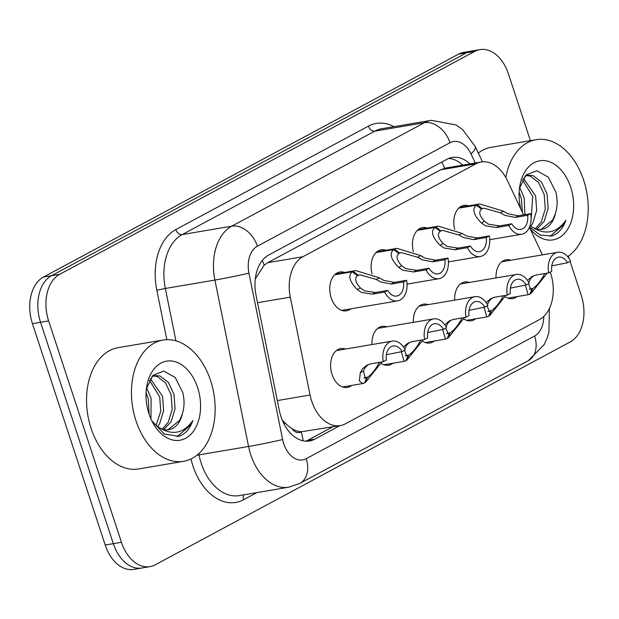 <?xml version="1.0" encoding="UTF-8"?>
<svg xmlns="http://www.w3.org/2000/svg" width="619" height="619" viewBox="0 0 619 619"><rect width="100%" height="100%" fill="white"/><g stroke="black" fill="none" stroke-linecap="round" stroke-linejoin="round"><path stroke-width="0.93" d="M372.011 273.807A19.684 13.169 -99.6 0 1 381.196 249.813A19.684 13.169 -99.6 0 1 385.923 250.254M413.368 251.6A19.684 13.169 -99.6 0 1 422.553 227.599A19.684 13.169 -99.6 0 1 427.272 228.047M454.717 229.386A19.684 13.169 -99.6 0 1 463.902 205.392A19.684 13.169 -99.6 0 1 468.629 205.841M350.741 308.85A19.684 13.169 -99.6 0 1 346.423 310.831A19.684 13.169 -99.6 0 1 331.196 297.84A19.684 13.169 -99.6 0 1 339.846 272.02A19.684 13.169 -99.6 0 1 344.566 272.461M371.98 344.551A19.684 13.169 -99.6 0 1 382.055 326.399A19.684 13.169 -99.6 0 1 386.774 326.84M413.337 322.337A19.684 13.169 -99.6 0 1 423.404 304.184A19.684 13.169 -99.6 0 1 428.131 304.633M454.686 300.13A19.684 13.169 -99.6 0 1 464.761 281.978A19.684 13.169 -99.6 0 1 469.481 282.426M496.043 277.923A19.684 13.169 -99.6 0 1 506.11 259.771A19.684 13.169 -99.6 0 1 510.837 260.22M351.592 385.436A19.684 13.169 -99.6 0 1 347.282 387.417A19.684 13.169 -99.6 0 1 332.047 374.425A19.684 13.169 -99.6 0 1 340.698 348.605A19.684 13.169 -99.6 0 1 345.425 349.054M523.581 214.87L507.379 180.547A36.9 24.69 80.4 0 0 481.133 162.016A36.9 24.69 80.4 0 0 475.934 163.811L302.939 256.715A36.9 24.69 80.4 0 0 290.28 297.143L310.073 395.03A36.9 24.69 80.4 0 0 311.713 401.213A36.9 24.69 80.4 0 0 340.272 425.57A36.9 24.69 80.4 0 0 345.472 423.775L539.528 319.559A36.9 24.69 80.4 0 0 550.237 272.035M282.272 420.177L287.75 425.539L291.944 428.611A12.303 8.233 80.4 0 0 301.136 431.961A36.9 26.756 61.8 0 1 303.132 440.836M301.136 431.961L301.53 431.745A36.9 24.69 -99.6 0 1 291.944 428.611M481.133 162.016L445.959 167.981L440.72 169.784L267.725 262.688L264.212 265.141L255.825 278.117M301.53 431.745L340.272 425.57M542.445 254.858L529.438 227.297M392.949 363.229A19.684 13.169 -99.6 0 1 388.631 365.202A19.684 13.169 -99.6 0 1 381.111 363.33M434.298 341.015A19.684 13.169 -99.6 0 1 429.988 342.996A19.684 13.169 -99.6 0 1 422.468 341.123M475.655 318.808A19.684 13.169 -99.6 0 1 471.338 320.789A19.684 13.169 -99.6 0 1 463.817 318.909M517.004 296.602A19.684 13.169 -99.6 0 1 512.694 298.582A19.684 13.169 -99.6 0 1 505.174 296.702M570.084 261.373L581.241 295.333A36.9 24.69 -99.6 0 1 570.223 341.943L155.199 564.83A36.9 24.69 -99.6 0 1 149.991 566.625A36.9 24.69 -99.6 0 1 121.432 542.267L48.653 320.921A36.9 24.69 -99.6 0 1 59.679 274.31L474.703 51.416L466.594 52.793A36.9 24.69 -99.6 0 1 471.794 50.998A36.9 24.69 -99.6 0 0 466.594 52.793L51.563 275.679L466.594 52.793L458.478 54.17A36.9 24.69 -99.6 0 1 463.685 52.375L479.903 49.621A36.9 24.69 -99.6 0 1 508.47 73.978L530.39 140.66M48.653 320.921L40.544 322.298A36.9 24.69 -99.6 0 1 51.563 275.679A36.9 24.69 -99.6 0 0 40.544 322.298L113.323 543.644L40.544 322.298L32.436 323.667A36.9 24.69 -99.6 0 1 43.454 277.057L458.478 54.17M149.991 566.625L141.883 568.002A36.9 24.69 -99.6 0 1 113.323 543.644A36.9 24.69 -99.6 0 0 141.883 568.002L133.774 569.379A36.9 24.69 -99.6 0 1 105.207 545.022L32.436 323.667M469.953 163.911A36.9 24.69 80.4 0 0 452.21 157.458A36.9 24.69 80.4 0 0 447.011 159.253L268.723 254.997A36.9 24.69 80.4 0 0 256.065 295.425L279.324 410.436A36.9 24.69 80.4 0 0 280.964 416.626A36.9 24.69 80.4 0 0 309.523 440.983A36.9 24.69 80.4 0 0 314.723 439.188L339.978 425.624M332.774 426.847L307.511 440.411A36.9 24.69 -99.6 0 1 305.848 441.192M568.35 256.119L569.178 258.641M474.703 51.416A36.9 24.69 -99.6 0 1 479.903 49.621M448.674 158.464A36.9 24.69 -99.6 0 1 462.741 165.134M368.29 364.529L365.272 367.415L363.399 371.091L365.411 378.101L366.719 377.66L364.506 382.952L362.711 383.548L359.306 380.995L360.335 372.739L362.285 369.025L366.742 365.249L370.889 363.81L383.254 361.713A18.454 12.349 80.4 0 1 392.276 341.108L336.388 350.586M383.254 361.713L386.326 360.065A13.533 9.053 -99.6 0 1 393.096 345.959A13.533 9.053 -99.6 0 1 402.118 351.584L405.19 349.936A18.454 12.349 80.4 0 0 392.276 341.108M363.895 377.876L367.438 377.281C371.547 374.526 375.485 369.62 379.261 362.572L379.764 362.301M386.357 354.726L402.118 351.584M367.438 377.281L365.481 382.426L364.661 382.565M366.719 377.66L364.328 378.07M381.822 361.953L365.481 382.426M335.096 274.364L355.693 270.58L379.315 277.784L383.826 280.407L394.257 282.388L406.621 280.299A18.454 12.349 80.4 0 1 397.591 300.904A18.454 12.349 80.4 0 1 384.685 292.075L372.321 294.172L361.434 292.431L357.325 289.591C349.487 281.568 347.808 275.641 352.288 271.811L334.624 274.805M352.288 271.811L357.534 275.734C354.385 278.326 355.337 282.396 360.39 287.951L364.421 290.829L375.393 292.524L387.757 290.427A13.533 9.053 -99.6 0 0 396.771 296.052A13.533 9.053 -99.6 0 0 403.549 281.947L391.185 284.044L380.84 282.009L376.251 279.432L360.026 274.836L357.248 275.525M353.263 271.284L358.254 275.354M384.685 292.075L387.757 290.427M403.549 281.947L406.621 280.299M403.642 346.81L408.091 343.034L412.239 341.603L424.603 339.506A18.454 12.349 80.4 0 1 433.633 318.901L377.737 328.372M424.603 339.506L427.675 337.858A13.533 9.053 -99.6 0 1 434.453 323.745A13.533 9.053 -99.6 0 1 443.467 329.37L446.539 327.722A18.454 12.349 80.4 0 0 433.633 318.901M404.408 350.346L406.76 355.894L408.076 355.453L405.855 360.745L404.068 361.341L401.352 351.716M405.252 355.67L408.788 355.066C412.896 352.312 416.842 347.414 420.618 340.365L421.121 340.094M409.646 342.322L406.629 345.209L404.718 349.031M427.714 332.511L443.467 329.37M408.788 355.066L406.83 360.219L406.018 360.359M408.076 355.453L405.685 355.863M423.172 339.746L406.83 360.219M444.991 324.604L449.448 320.828L453.595 319.389L465.96 317.299A18.454 12.349 80.4 0 1 474.982 296.687L419.094 306.165M465.96 317.299L469.032 315.644A13.533 9.053 -99.6 0 1 475.802 301.538A13.533 9.053 -99.6 0 1 484.824 307.163L487.896 305.515A18.454 12.349 80.4 0 0 474.982 296.687M445.765 328.14L448.117 333.687L449.425 333.246L447.212 338.531L445.417 339.135L442.701 329.501M446.601 333.463L450.145 332.86C454.253 330.105 458.199 325.207 461.967 318.158L462.47 317.887M450.996 320.116L447.978 323.002L446.067 326.824M469.063 310.305L484.824 307.163M450.145 332.86L448.187 338.005L447.375 338.144M449.425 333.246L447.034 333.649M464.529 317.539L448.187 338.005M486.348 302.397L490.805 298.621L494.952 297.182L507.309 295.085A18.454 12.349 80.4 0 1 516.339 274.48L460.443 283.959M507.309 295.085L510.381 293.437A13.533 9.053 -99.6 0 1 517.159 279.331A13.533 9.053 -99.6 0 1 526.173 284.957L529.245 283.309A18.454 12.349 80.4 0 0 516.339 274.48M487.114 305.933L489.467 311.473L490.782 311.04L488.561 316.324L486.774 316.92L484.058 307.295M487.958 311.249L491.494 310.653C495.61 307.898 499.548 302.993 503.324 295.952L503.827 295.681M492.353 297.901L489.335 300.795L487.424 304.61M510.42 288.098L526.173 284.957M491.494 310.653L489.536 315.798L488.724 315.938M490.782 311.04L488.391 311.442M505.878 295.333L489.536 315.798M527.697 280.183L532.154 276.407L536.302 274.975L548.666 272.878A18.454 12.349 80.4 0 1 557.688 252.273L501.8 261.752M548.666 272.878L551.738 271.23A13.533 9.053 -99.6 0 1 558.516 257.125A13.533 9.053 -99.6 0 1 567.53 262.75L570.602 261.094A18.454 12.349 80.4 0 0 557.688 252.273M528.471 283.726L530.823 289.266L532.131 288.825L529.918 294.118L528.123 294.714L525.407 285.088M529.315 289.042L532.851 288.446C536.959 285.692 540.905 280.786 544.674 273.737L545.177 273.466M533.702 275.695L530.684 278.581L528.773 282.403M551.777 265.891L567.53 262.75M532.851 288.446L530.893 293.592L530.081 293.731M532.131 288.825L529.74 289.235M547.235 273.118L530.893 293.592M376.445 252.157L397.042 248.366L420.672 255.577L425.183 258.2L435.614 260.181L447.97 258.084A18.454 12.349 80.4 0 1 438.948 278.697A18.454 12.349 80.4 0 1 426.034 269.869L413.678 271.965L402.783 270.224L398.682 267.385C390.837 259.361 389.158 253.434 393.645 249.604L375.981 252.598M393.645 249.604L398.891 253.527C395.742 256.119 396.694 260.189 401.746 265.744L405.77 268.623L416.749 270.317L429.106 268.22A13.533 9.053 -99.6 0 0 438.12 273.846A13.533 9.053 -99.6 0 0 444.899 259.732L432.542 261.829L422.197 259.802L417.608 257.225L401.383 252.622L398.605 253.31M394.62 249.078L399.603 253.14M426.034 269.869L429.106 268.22M444.899 259.732L447.97 258.084M417.802 229.951L438.399 226.159L462.022 233.371L466.533 235.994L476.963 237.975L489.327 235.878A18.454 12.349 80.4 0 1 480.298 256.483A18.454 12.349 80.4 0 1 467.391 247.662L455.027 249.759L444.14 248.018L440.039 245.178C432.194 237.154 430.514 231.227 434.995 227.39L417.33 230.384M434.995 227.39L440.241 231.32C437.091 233.912 438.043 237.982 443.096 243.53L447.127 246.416L458.099 248.103L470.463 246.006A13.533 9.053 -99.6 0 0 479.477 251.631A13.533 9.053 -99.6 0 0 486.255 237.526L473.891 239.623L463.546 237.595L458.958 235.011L442.74 230.415L439.954 231.104M435.969 226.871L440.96 230.933M467.391 247.662L470.463 246.006M486.255 237.526L489.327 235.878M459.151 207.744L479.748 203.953L503.379 211.156L507.889 213.779L518.32 215.768L530.676 213.671A18.454 12.349 80.4 0 1 521.655 234.276A18.454 12.349 80.4 0 1 508.741 225.448L496.384 227.544L485.497 225.811L481.389 222.972C473.543 214.948 471.864 209.013 476.351 205.183L458.687 208.177M476.351 205.183L481.597 209.114C478.448 211.698 479.4 215.776 484.453 221.323L488.476 224.202L499.456 225.896L511.812 223.799A13.533 9.053 -99.6 0 0 520.834 229.425A13.533 9.053 -99.6 0 0 527.605 215.319L515.248 217.416L504.903 215.381L500.314 212.804L484.089 208.208L481.311 208.897M477.326 204.657L482.309 208.727M508.741 225.448L511.812 223.799M527.605 215.319L530.676 213.671M210.615 380.646A61.505 41.156 -99.6 0 1 183.58 461.333A61.505 41.156 -99.6 0 1 135.971 420.734A61.505 41.156 -99.6 0 1 163.014 340.055A61.505 41.156 -99.6 0 1 210.615 380.646M183.58 461.333L138.695 468.947A61.505 41.156 -99.6 0 1 91.086 428.348A61.505 41.156 -99.6 0 1 118.128 347.661L163.014 340.055M162.325 429.029L168.206 422.282L172.198 409.267L171.13 394.86L165.536 382.882L157.18 376.499L153.497 375.95M163.795 429.454L171.068 421.802L175.061 408.78L173.993 394.373L168.399 382.395L160.042 376.012L154.912 375.609L151.694 376.731M156.027 425.439L160.754 411.209L159.687 396.802L149.388 380.244M157.706 426.623L159.625 423.736L163.617 410.722L162.549 396.315L150.324 378.642M149.156 414.366L148.235 398.744L146.069 392.578M150.951 418.962L151.098 398.257L146.618 387.858M148.955 413.763A40.111 26.841 -99.6 0 1 146.556 387.533A40.111 26.841 -99.6 0 1 169.652 360.892A40.111 26.841 -99.6 0 1 197.631 387.626A40.111 26.841 -99.6 0 1 188.346 436.55A40.111 26.841 -99.6 0 1 152.39 421.934A40.111 26.841 -99.6 0 1 148.955 413.763M168.043 429.756L179.649 420.34L182.357 413.863C184.439 407.054 184.586 399.967 182.806 392.608L175.247 377.513L163.795 371.098L152.939 375.338L146.471 388.554M151.771 420.719L164.213 433.996L178.899 436.341C185.267 434.089 189.925 428.835 192.865 420.572C183.51 433.726 172.005 435.877 158.356 427.025A27.809 18.609 -99.6 0 0 168.933 429.64A27.809 18.609 -99.6 0 0 182.357 413.863M152.862 422.568L158.356 427.025M177.088 436.697L190.915 424.735L192.865 420.572M505.8 177.491A61.505 41.156 -99.6 0 1 536.085 139.693A61.505 41.156 -99.6 0 1 583.694 180.291A61.505 41.156 -99.6 0 1 567.623 256.606M535.404 228.674L541.285 221.927L545.277 208.905L544.209 194.498L538.615 182.52L530.259 176.136L526.576 175.595M536.874 229.1L544.147 221.44L548.14 208.417L547.064 194.018L541.478 182.032L533.121 175.649L527.984 175.247L524.773 176.369M530.924 221.726L532.758 196.44L522.467 179.881M530.785 226.26L532.696 223.382L536.688 210.359L535.621 195.952L523.395 178.28M522.421 212.418L521.314 198.382L519.14 192.215M524.92 214.646L524.177 197.894L519.697 187.503M520.741 208.858A40.111 26.841 -99.6 0 1 519.627 187.17A40.111 26.841 -99.6 0 1 542.724 160.538A40.111 26.841 -99.6 0 1 570.71 187.263A40.111 26.841 -99.6 0 1 564.033 233.874A40.111 26.841 -99.6 0 1 530.22 228.953M541.114 229.394L552.728 219.985L555.436 213.501C557.518 206.692 557.665 199.604 555.877 192.246L548.326 177.158L536.874 170.743L526.018 174.976L519.542 188.199M529.531 227.096L540.356 235.112L551.97 235.978C558.338 233.734 562.996 228.481 565.944 220.217C556.582 233.363 545.084 235.514 531.435 226.662A27.809 18.609 -99.6 0 0 542.012 229.278A27.809 18.609 -99.6 0 0 555.436 213.501M530.026 225.757L531.435 226.662M478.309 153.032A61.505 41.156 -99.6 0 1 491.207 147.307L536.085 139.693M550.167 236.342L563.986 224.38L565.944 220.217M277.335 400.578L310.073 395.03M262.239 260.56A36.9 26.756 61.8 0 1 264.212 265.141M441.788 162.054A36.9 26.756 61.8 0 1 444.597 168.267M285.297 423.334A36.9 1.292 168.6 0 1 283.866 423.659M462.378 165.196L462.045 164.499A36.9 10.585 154.7 0 1 462.285 165.211M257.535 302.691L290.28 297.143M267.725 262.688L302.939 256.715M440.72 169.784L475.934 163.811M105.207 545.022L121.432 542.267M43.454 277.057L59.679 274.31M307.511 440.411L314.723 439.188M475.276 163.006L470.966 153.883A24.605 16.465 80.4 0 0 450.005 142.726L257.388 246.169A24.605 16.465 80.4 0 0 248.954 273.118L282.604 439.521A24.605 16.465 80.4 0 0 283.695 443.645A24.605 16.465 80.4 0 0 306.204 458.687L534.615 336.016A24.605 16.465 80.4 0 0 543.776 316.456M288.825 487.199A49.203 32.923 -99.6 0 1 250.734 454.717A49.203 32.923 -99.6 0 1 248.559 446.469L198.985 454.872A49.203 32.923 80.4 0 0 201.167 463.128A49.203 32.923 80.4 0 0 239.251 495.602L288.825 487.199L299.813 483.416A24.605 17.835 -118.2 0 0 306.204 458.687M256.815 492.623L243.577 499.734A6.151 4.457 61.8 0 1 243.855 494.821M243.577 499.734A55.354 37.039 -99.6 0 1 192.927 465.89A55.354 37.039 -99.6 0 1 190.992 458.973M166.828 339.676L156.824 290.21A55.354 37.039 -99.6 0 1 175.811 229.572L368.421 126.129A55.354 37.039 -99.6 0 1 393.986 126.663M282.604 439.521A24.605 0.859 168.6 0 1 248.559 446.469L214.909 280.067L165.335 288.469L175.928 340.86M248.954 273.118A24.605 0.859 168.6 0 1 214.909 280.067A49.203 32.923 -99.6 0 1 231.785 226.167L182.21 234.57A49.203 32.923 80.4 0 0 165.335 288.469L156.824 290.21M198.753 453.704L198.985 454.872L196.935 455.244M257.388 246.169A24.605 17.835 -118.2 0 0 231.785 226.167L424.394 122.724L374.828 131.127L182.21 234.57A6.151 4.457 61.8 0 1 175.811 229.572M450.005 142.726A24.605 17.835 -118.2 0 0 424.394 122.724A49.203 32.923 -99.6 0 1 431.335 120.326L381.761 128.729A49.203 32.923 80.4 0 0 374.828 131.127A6.151 4.457 61.8 0 1 368.421 126.129M482.464 161.845L475.191 146.44A24.605 7.057 154.7 0 1 470.966 153.883M549.386 308.533L548.945 331.977L547.382 337.417L544.194 344.605L528.231 360.745A24.605 17.835 -118.2 0 0 534.615 336.016M363.399 371.091L360.335 372.739M391.185 284.044L394.257 282.388M376.251 279.432L379.315 277.784M357.325 289.591L360.39 287.951M372.321 294.172L375.393 292.524M432.542 261.829L435.614 260.181M417.608 257.225L420.672 255.577M398.682 267.385L401.746 265.744M413.678 271.965L416.749 270.317M473.891 239.623L476.963 237.975M458.958 235.011L462.022 233.371M440.039 245.178L443.096 243.53M455.027 249.759L458.099 248.103M515.248 217.416L518.32 215.768M500.314 212.804L503.379 211.156M481.389 222.972L484.453 221.323M496.384 227.544L499.456 225.896M475.191 146.44L462.61 129.595L456.095 124.961L431.335 120.326M299.813 483.416L528.231 360.745M362.711 383.548L342.555 386.968M397.591 300.904L341.703 310.382M355.693 270.58L335.529 274M404.068 361.341L383.912 364.761M445.417 339.135L425.261 342.547M486.774 316.92L466.618 320.34M528.123 294.714L507.967 298.134M438.948 278.697L407.047 284.106M397.042 248.366L376.886 251.786M480.298 256.483L448.396 261.899M438.399 226.159L418.235 229.579M521.655 234.276L489.753 239.685M479.748 203.953L459.592 207.373"/></g></svg>
